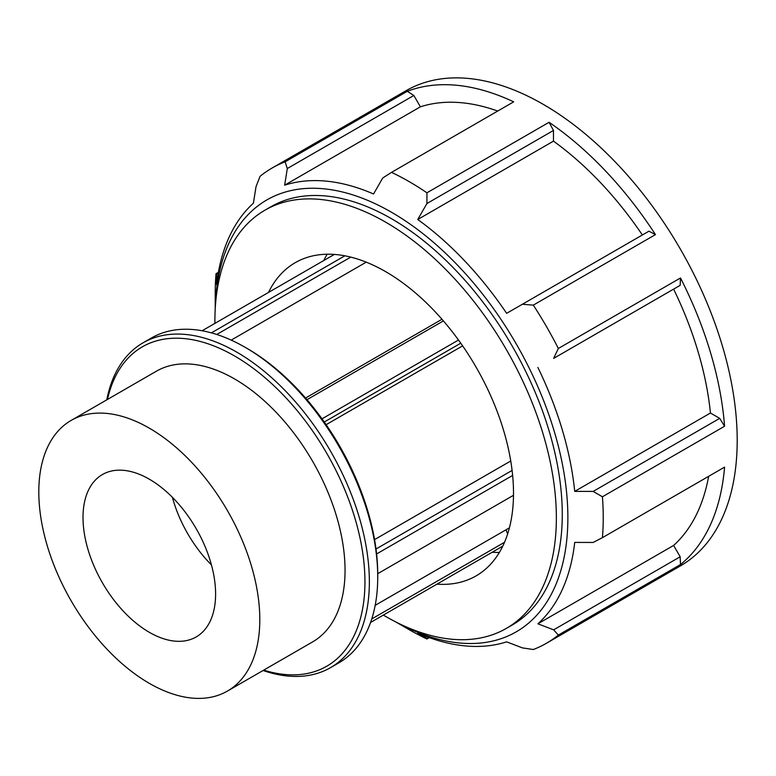 <?xml version="1.0" encoding="UTF-8"?>
<svg xmlns="http://www.w3.org/2000/svg" width="776" height="776" viewBox="0 0 776 776"><rect width="100%" height="100%" fill="white"/><g stroke="black" fill="none" stroke-linecap="round" stroke-linejoin="round"><path stroke-width="1.16" d="M370.569 622.478L502.761 546.149M504.516 542.298L371.752 618.947M216.756 334.475L350.762 257.108M344.864 255.808L211.392 332.865M366.233 262.152L231.2 340.111M202.138 330.751L334.34 254.431M324.271 422.008L460.769 343.196M458.5 340.024L322.011 418.827M462.632 345.873L326.133 424.676M306.976 399.688L443.397 320.915M441.98 319.275L305.56 398.04M506.03 529.795L507.64 533.946M374.556 539.611L510.744 460.983M327.181 254.227A180.837 104.401 -120 0 0 323.776 260.532M492.197 552.25A180.837 104.401 -120 0 0 499.356 552.454M263.064 670.512A187.53 108.271 -120 0 0 330.518 667.651A187.53 108.271 -120 0 0 369.357 581.806A187.53 108.271 -120 0 0 287.498 393.083A187.53 108.271 -120 0 0 142.997 342.846A187.53 108.271 -120 0 0 106.787 399.834M107.466 399.446A184.397 106.467 60 0 1 249.232 365.399A184.397 106.467 60 0 1 364.943 581.806A184.397 106.467 60 0 1 263.733 670.125M142.997 342.846L151.359 338.016A187.53 108.271 60 0 1 245.129 347.308A187.53 108.271 60 0 1 377.728 576.975A187.53 108.271 60 0 1 338.889 662.82L330.518 667.651M227.436 691.077L312.68 641.859A156.277 90.22 -120 0 0 345.048 570.321A156.277 90.22 -120 0 0 276.838 413.055A156.277 90.22 -120 0 0 156.412 371.19L71.169 420.408A156.277 90.22 -120 0 0 71.169 600.857A156.277 90.22 -120 0 0 227.436 691.077A156.277 90.22 -120 0 0 259.805 619.539A156.277 90.22 -120 0 0 191.585 462.273A156.277 90.22 -120 0 0 71.169 420.408M377.728 576.975L377.728 574.424A184.397 106.467 -120 0 0 247.331 348.579L245.129 347.308M513.489 495.301L377.728 573.687M376.593 553.967L512.635 475.426M512.092 470.431L376.001 549.01M428.691 637.416L426.936 638.425L417.75 633.041A255.159 147.314 -120 0 0 506.641 641.849L522.374 647.882L533.316 649.522A274.365 158.411 -120 0 0 546.411 643.285A274.365 158.411 -120 0 0 558.351 635.069L680.503 564.54A274.365 158.411 -120 0 0 724.571 467.133L602.418 537.661A274.365 158.411 -120 0 0 603.233 517.689A274.365 158.411 -120 0 0 602.418 496.776L724.571 426.247A274.365 158.411 -120 0 0 680.503 277.963L558.351 348.482L553.627 358.396L680.174 285.335L553.627 358.396M680.503 277.963L680.174 285.335M215.311 307.403A249.368 143.967 60 0 1 316.608 188.316A249.368 143.967 60 0 1 499.618 317.394A249.368 143.967 60 0 1 567.14 535.838A249.368 143.967 60 0 1 397.38 622.74M593.155 491.421L574.715 491.383L710.447 413.016L719.701 418.361L593.155 491.421L602.418 496.776M574.715 491.383A255.159 147.314 -120 0 0 537.894 367.475M558.351 348.482A274.365 158.411 -120 0 0 533.316 305.123L655.468 234.594A274.365 158.411 -120 0 0 549.078 122.288L426.926 192.807L426.936 203.516L553.472 130.455L553.472 141.145L417.75 219.501L426.936 203.516M655.468 234.594L648.911 231.2L522.374 304.26L533.316 305.123M522.374 304.26L506.641 313.339A255.159 147.314 -120 0 0 417.75 219.501M426.926 192.807A274.365 158.411 -120 0 0 391.521 172.369L513.673 101.84A274.365 158.411 -120 0 0 407.284 91.306L285.131 161.835L287.295 168.537L413.841 95.477L420.388 106.816L284.656 185.183L287.295 168.537M284.656 185.183A255.159 147.314 -120 0 1 373.547 193.99L382.733 177.995L391.521 172.369M285.131 161.835A274.365 158.411 -120 0 0 272.046 168.062A274.365 158.411 -120 0 0 260.096 176.288L256.041 186.589L253.393 203.225A255.159 147.314 -120 0 0 216.582 284.617L216.514 273.967L218.269 272.948M218.386 272.337L216.029 273.695L216.514 273.967M216.029 273.695A274.365 158.411 -120 0 0 215.214 293.668L215.214 309.071M395.886 621.993L409.224 629.695A274.365 158.411 -120 0 0 426.926 638.978L429.283 637.62M426.936 638.425L426.926 638.978M553.627 629.84L537.894 623.807L673.626 545.441L680.174 556.78L553.627 629.84L558.351 635.069M537.894 623.807A255.159 147.314 -120 0 0 574.715 542.414L593.155 542.453L602.418 537.661M546.411 643.285L680.377 565.937A274.365 158.411 -120 0 0 737.2 440.341A274.365 158.411 -120 0 0 617.434 164.231A274.365 158.411 -120 0 0 406.013 90.724L272.046 168.062M719.701 418.361L724.571 426.247M680.174 556.78L680.503 564.54M407.284 91.306L413.841 95.477M497.736 111.046A255.159 147.314 -120 0 0 420.388 106.816M673.626 545.441A255.159 147.314 -120 0 0 708.643 476.338M549.078 122.288L553.472 130.455M642.373 234.982A255.159 147.314 -120 0 0 553.472 141.145M710.447 413.016A255.159 147.314 -120 0 0 673.626 289.118M383.354 615.096A241.443 139.399 -120 0 0 506.359 628.395L512.267 624.981A241.443 139.399 -120 0 0 562.27 514.449A241.443 139.399 -120 0 0 456.88 271.474A241.443 139.399 -120 0 0 270.824 206.785L264.917 210.199A241.443 139.399 -120 0 0 214.923 323.369M172.398 497.319A93.76 54.136 -120 0 0 211.45 564.947M215.602 594.018A93.76 54.136 -120 0 0 174.678 499.657A93.76 54.136 -120 0 0 102.422 474.543A93.76 54.136 -120 0 0 102.422 582.805A93.76 54.136 -120 0 0 196.183 636.941A93.76 54.136 -120 0 0 215.602 594.018M506.359 628.395A241.443 139.399 -120 0 0 556.363 517.864A241.443 139.399 -120 0 0 450.972 274.879A241.443 139.399 -120 0 0 264.917 210.199M436.936 584.153A180.837 104.401 -120 0 0 476.057 575.899A180.837 104.401 -120 0 0 513.508 493.119A180.837 104.401 -120 0 0 434.57 311.137A180.837 104.401 -120 0 0 295.22 262.686A180.837 104.401 -120 0 0 268.515 292.436M509.405 527.845L375.186 605.338"/></g></svg>
